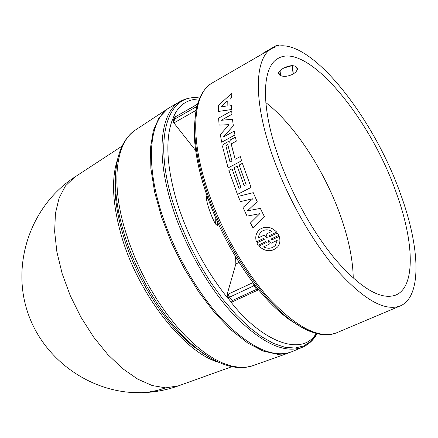 <?xml version="1.0" encoding="UTF-8"?>
<svg xmlns="http://www.w3.org/2000/svg" width="438" height="438" viewBox="0 0 438 438"><rect width="100%" height="100%" fill="white"/><g stroke="black" fill="none" stroke-linecap="round" stroke-linejoin="round"><path stroke-width="0.66" d="M178.671 385.769L165.728 387.865L152.238 385.555L137.685 379.111L122.64 368.637L107.737 354.451L93.628 337.074L80.959 317.232L70.321 295.798L62.191 273.728L56.902 252.02L54.646 231.62L55.429 213.366L59.13 197.949L65.481 185.882L74.756 177.078M115.139 177.39L115.44 177.527M202.832 353.039L202.761 353.356M291.286 351.949L284.908 353.909L277.878 354.358L263.003 351.035L247.596 342.932L231.308 330.132L214.839 313.006L198.923 292.195L184.305 268.587L171.685 243.249L161.649 217.357L154.63 192.112L150.886 168.646L150.475 147.929L153.295 130.743L159.082 117.63L167.469 108.909L169.615 107.595M291.834 351.725C273.679 358.607 250.728 348.133 222.975 320.298C196.793 292.584 172.358 249.337 160.226 208.784C144.885 158.238 150.453 117.811 170.125 107.294L180.221 101.457C160.801 111.816 155.567 152.265 171.132 203.029C183.451 243.758 207.984 287.284 234.138 315.24C261.842 343.321 284.656 353.97 302.576 347.186L291.834 351.725M235.567 256.745L235.858 263.999L226.994 294.894L227.366 297.473L227.869 298.322C205.17 269.819 188.143 237.577 176.782 201.6C166.555 166.177 165.131 138.797 172.506 119.464L173.678 122.678L195.682 150.579M316.231 333.449C301.158 358.525 259.367 339.319 230.716 301.7L231.187 302.132L230.716 301.7M254.839 285.056L255.299 285.653C232.961 256.394 215.901 223.561 204.135 187.157C197.346 165.246 194.029 145.728 194.171 128.613L195.671 113.113M253.991 283.955L254.604 285.571L255.146 285.598L258.059 289.135C267.859 301.224 278.316 311.429 289.43 319.745L292.031 321.081C259.416 298.01 221.343 239.613 204.869 185.542C197.861 162.788 194.472 142.804 194.696 125.602C194.844 117.066 195.874 109.67 197.795 103.423M302.822 327.958L289.43 319.745M260.353 208.384L247.437 210.842L257.183 201.639L253.246 192.665L257.205 201.633L247.459 210.837L260.353 208.384L264.514 216.805L253.082 228.078L264.514 216.805M252.852 198.743L240.446 201.595L252.852 198.743L243.019 207.464L247.048 216.12L259.811 213.662L250.443 222.98L253.082 228.078M269.178 235.704L269.584 236.75L277.374 232.972L278.754 235.332L277.358 232.989L269.584 236.75M270.969 239.104L271.691 239.986L279.181 236.372C280.347 239.794 280.117 242.92 278.486 245.745M258.929 246.145L266.299 242.586L258.929 246.145M269.567 236.766L269.162 235.71L276.646 232.08C271.401 226.802 265.871 225.849 260.041 229.216C256.104 232.458 254.894 236.684 256.405 241.902L263.791 238.321L264.514 239.214L256.821 242.942L264.508 239.208M260.041 229.216L260.057 229.205C265.839 225.822 271.374 226.774 276.663 232.063L276.646 232.08M400.578 194.127C420.151 247.278 422.177 296.827 400.25 305.916C384.602 311.73 363.19 299.439 336.012 269.036C310.252 238.841 284.793 192.775 270.728 150.491C252.994 97.756 255.058 57.258 272.02 48.383L276.028 46.658L275.929 45.738L278.426 45.218L278.546 46.089C312.841 40.203 374.079 118.753 400.578 194.127M242.373 163.336L251.094 187.409L237.462 194.406L251.073 187.409L242.373 163.336L239.175 165.022L246.118 184.699L244.119 185.728L237.199 166.073L234.018 167.749L240.916 187.382L238.934 188.406L232.052 168.794L228.888 170.464L237.462 194.406M232.052 168.794L238.951 188.4M237.199 166.073L244.141 185.717M284.076 67.906L292.321 65.618M234.264 131.132L235.003 135.008L221.677 142.235L234.971 134.986L234.264 131.132M229.063 124.704L219.126 125.082L229.085 124.677L220.341 134.581L221.677 142.235M234.231 131.115L223.227 137.138L233.344 125.81L232.452 119.213L221.053 120.33L231.948 114.269L231.697 110.847L231.976 114.296L221.146 120.324M232.452 119.213L233.372 125.832L223.314 137.089M231.877 93.206L218.567 105.295L218.403 111.449L231.614 109.505L231.456 105.082L229.95 105.35L230.065 98.451L231.587 97.083L231.877 93.206L231.614 97.11L230.098 98.484L229.977 105.344M231.456 105.082L231.647 109.533L218.403 111.449M229.293 141.956L228.072 141.638L223.161 144.551L222.597 146.763L228.105 167.918L241.573 160.779L240.303 156.558L235.146 159.301L231.259 144.305L231.549 143.697L236.29 141.129L235.414 137.149L236.317 141.145L231.576 143.713L231.286 144.321L235.168 159.29M240.303 156.558L241.601 160.79L228.105 167.918M282.8 68.596C279.898 70.348 278.437 71.991 278.42 73.518L279.696 75.101L280.659 75.588C283.939 76.978 288.122 76.464 293.208 74.033L295.902 71.991L297.407 69.511L296.055 66.675L295.037 66.138C291.812 65.081 287.733 65.903 282.8 68.596M276.997 152.594C260.741 104.468 262.335 67.107 277.758 58.626C306.436 40.668 370.165 117.625 396.215 192.66C414.277 241.847 415.837 287.251 395.536 295.163C381.033 300.194 361.377 288.746 336.565 260.818C313.055 233.125 289.896 191.187 276.997 152.594M353.252 278.174C352.918 260.336 348.976 240.413 341.41 218.409C325.724 172.577 295.174 125.098 265.828 102.607M173.514 117.187L173.766 116.968L173.514 117.187C178.156 105.405 186.774 99.311 199.378 98.917M172.506 119.464L172.479 120.132M206.895 195.545C204.196 199.372 214.521 224.727 216.449 224.787L217.462 225.411L217.741 222.712M227.366 297.473L227.869 298.322M231.187 302.132L232.239 302.154L233.673 301.262M173.766 116.968L174.778 116.984M215.797 218.327L215.649 223.583M206.813 197.045L208.296 199.498M254.604 285.571L253.837 285.817L252.994 284.196L252.852 282.663L228.543 293.986L228.658 295.508L229.496 297.106L232.304 300.561L230.804 301.612L228.012 298.179L228.724 297.566L253.837 285.817L256.646 289.326L257.391 289.08L258.579 289.77M196.892 106.763L196.969 106.401M257.391 289.08L258.31 289.447M256.821 242.942L258.196 245.275L265.893 241.557L266.304 242.597M258.913 246.161C265.663 252.042 271.954 252.244 277.785 246.775C280.013 243.763 280.473 240.298 279.165 236.389L271.691 239.986M271.68 240.002L270.947 239.115L278.743 235.348M231.697 110.847L218.595 118.161L219.126 125.082M235.414 137.149L230.64 139.749L229.89 140.806L229.671 142.251M253.246 192.665L238.256 196.366L240.446 201.595M264.492 216.815L260.331 208.395M280.008 70.644L280.659 75.588M279.696 75.101L278.716 72.27M263.145 53.513L263.402 52.982L275.929 45.738M269.365 244.108L268.166 240.462L268.669 240.216L271.401 243.128L277.221 240.331L275.447 245.269C272.25 248.581 268.297 249.123 263.594 246.884L269.365 244.108L268.182 240.451M264.098 235.14L266.802 238.097L264.098 235.14L258.338 237.949L259.219 234.368L261.497 231.576C264.672 229.37 268.155 229.282 271.943 231.324L266.134 234.149L267.289 237.872L266.786 238.113L267.284 237.861M227.136 105.859L220.659 107.075L227.229 101.03L227.136 105.859M231.976 160.992L230.016 162.038L225.953 146.111L227.486 144.655L227.902 145.055L231.976 160.992M263.616 246.873C268.308 249.102 272.255 248.56 275.464 245.253L275.453 245.269M258.338 237.949L264.114 235.124M266.134 234.149L271.938 231.319M258.354 237.933L259.099 234.637L261.043 231.959M220.736 107.058L227.229 101.09M230.038 162.027L225.953 146.111M225.981 146.128L227.486 144.655M131.269 392.47L141.95 392.689L148.767 392.059L157.28 390.428L165.728 387.865M115.856 170.596L115.002 189.315C115.484 202.504 117.926 216.821 122.328 232.266C134.707 276.274 164.053 323.091 193.158 346.283L208.614 356.882M218.677 362.292C183.883 352.7 137.001 292.688 120.811 233.646C112.342 202.778 111.274 177.998 117.603 159.306M253.241 365.555L246.676 367.17L240.32 367.422L232.167 366.234L223.462 363.403L214.319 358.93L204.853 352.831L195.211 345.155L185.531 335.995L175.966 325.461L166.675 313.707L157.811 300.895L149.517 287.235L141.928 272.94L135.183 258.245L129.38 243.386L124.606 228.609C110.726 181.184 116.327 142.202 135.194 130.174L135.829 129.757M219.405 362.609C212.014 359.401 204.36 354.594 196.454 348.188C166.369 324.213 135.911 275.611 123.073 230.005C118.501 214.001 115.966 199.18 115.462 185.537C115.123 175.364 115.895 166.363 117.789 158.529M317.063 333.663L311.265 341.043L303.895 345.91L295.059 348.04L284.903 347.268L273.624 343.485L261.481 336.674L248.757 326.907L235.786 314.358L222.937 299.307L210.569 282.127L199.055 263.293L188.74 243.336L179.93 222.843L172.868 202.416C152.621 136.974 168.066 92.642 199.739 98.041M400.25 305.916L336.734 332.749C319.576 339.215 297.221 328.002 269.682 299.121C243.648 270.394 218.786 225.981 205.871 184.705C189.561 133.245 193.727 92.757 212.326 82.892C201.195 89.511 195.321 103.746 194.696 125.602L194.171 128.613M311.599 331.977C305.456 329.743 298.93 326.107 292.031 321.081C309.847 333.756 324.75 337.649 336.734 332.749M172.692 119.508L173.634 117.214L175.309 116.995L174.362 119.295L172.692 119.508M228.543 293.986L226.994 294.894L228.724 297.566M235.858 263.999L239.077 262.455M216.952 225.313L217.67 224.94M173.568 119.552L173.678 122.678L175.266 122.158L196.142 110.283M231.543 300.999L232.562 301.913M232.304 300.561L233.689 301.256L258.015 290.049L256.646 289.326L232.304 300.561M197.533 104.293L174.532 117.253M196.947 106.412L174.362 119.295L175.266 122.158M258.026 290.038L258.617 289.819M292.48 65.618L293.296 73.984M293.208 74.033L292.047 65.771M74.274 177.395C31.832 205.143 11.591 261.404 27.03 310.334C42.262 359.319 91.109 394.123 141.95 392.689C154.729 392.333 167.07 389.99 178.978 385.659M167.469 108.909L135.194 130.174C121.457 139.892 114.876 158.348 115.462 185.537L115.002 189.315L114.92 183.226C115.019 181.502 114.696 180.691 115.835 170.601M208.597 356.899L193.158 346.283L196.454 348.188C217.796 365.04 236.487 370.915 252.523 365.812L288.943 352.869M199.755 98.002C192.506 97.05 185.991 98.2 180.221 101.457M177.965 386.026L231.899 366.688M212.326 82.892L272.02 48.383M74.132 177.489L122.065 146.106M317.107 333.674C313.498 340.036 308.653 344.542 302.576 347.186M175.523 116.738L197.582 104.134M297.358 68.109L297.468 69.171"/></g></svg>
